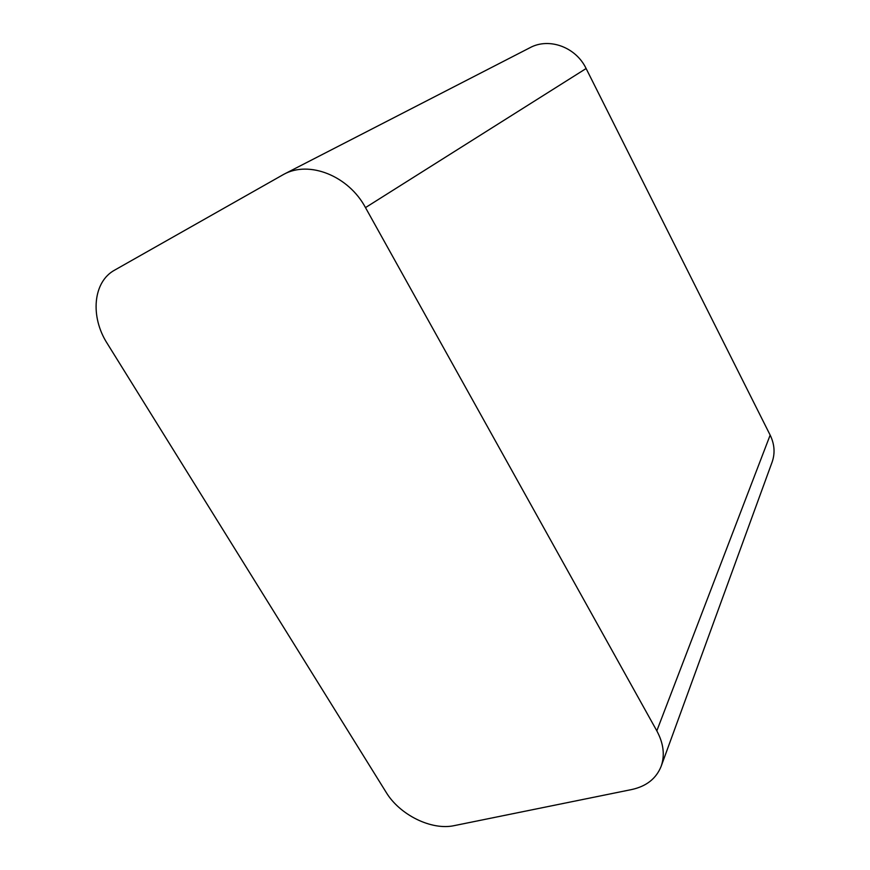 <?xml version="1.0" encoding="UTF-8"?>
<svg xmlns="http://www.w3.org/2000/svg" width="870" height="870" viewBox="0 0 870 870"><rect width="100%" height="100%" fill="white"/><g stroke="black" fill="none" stroke-linecap="round" stroke-linejoin="round"><path stroke-width="1.3" d="M454.27 825.619L631.718 789.536C646.453 786.306 656.263 778.541 661.178 766.252C665.006 755.193 663.56 743.393 656.817 730.843L365.487 207.604C348.587 175.881 309.252 160.221 283.772 174.326L114.699 270.091C92.894 281.815 90.045 316.8 107.26 343.498L386.139 792.309C399.7 814.907 431.553 830.676 454.27 825.619M656.817 730.843L770.157 435.109L586.119 68.523L365.487 207.604M283.772 174.326L529.95 47.719C549.035 37.29 575.875 47.056 586.119 68.523M770.157 435.109C774.55 444.211 775.213 453.161 772.158 461.97L661.178 766.252"/></g></svg>
